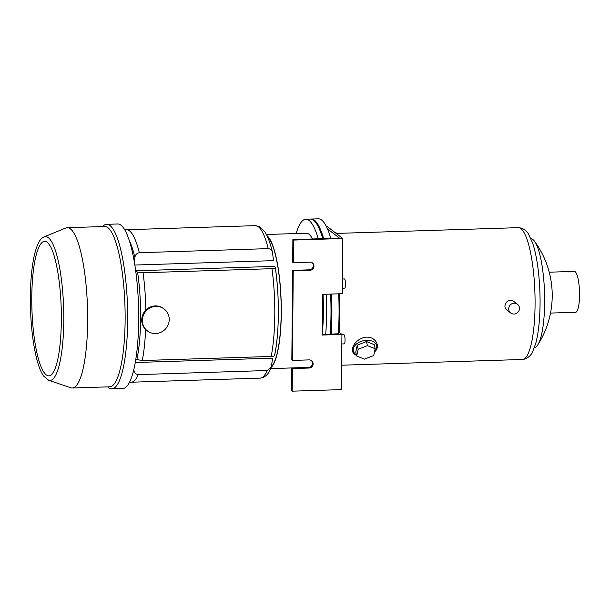 <?xml version="1.0" encoding="UTF-8"?>
<svg xmlns="http://www.w3.org/2000/svg" width="610" height="610" viewBox="0 0 610 610"><rect width="100%" height="100%" fill="white"/><g stroke="black" fill="none" stroke-linecap="round" stroke-linejoin="round"><path stroke-width="0.91" d="M296.17 233.546A81.107 17.972 88.2 0 1 305.823 219.219L310.299 219.074A81.107 17.972 88.2 0 1 322.736 238.647M330.612 294.073A81.107 17.972 88.2 0 1 330.201 334.303M305.823 219.219A81.107 17.972 88.2 0 1 318.252 238.792M326.137 294.218A81.107 17.972 88.2 0 1 325.725 334.44M266.402 234.484L306.266 233.226A67.092 14.869 88.2 0 1 312.564 238.975M323.025 294.317A67.092 14.869 88.2 0 1 322.233 334.31M266.982 235.658A67.092 14.869 88.2 0 1 281.149 301.149A67.092 14.869 88.2 0 1 271.153 367.403M374.563 351.635A11.948 7.747 167 0 0 375.539 343.399A11.948 7.747 167 0 0 365.222 340.403A11.948 7.747 167 0 0 353.365 348.661A11.948 7.747 167 0 0 356.431 354.799M374.25 344.65L366.465 341.539L357.231 345.184L355.775 351.94L356.713 356.034L364.498 359.137L373.732 355.493L375.188 348.737L374.25 344.65M530.959 238.762A54.458 12.063 88.2 0 1 534.558 241.301A54.458 12.063 88.2 0 1 544.532 292.8A54.458 12.063 88.2 0 1 537.837 344.833A54.458 12.063 88.2 0 1 534.406 347.593M534.558 241.301A91.904 91.904 0 0 1 552.096 290.65A20.45 4.529 88.2 0 1 552.21 294.47A91.904 91.904 0 0 1 537.837 344.833M517.463 304.253L513.681 301.332C508.412 296.841 501.435 306.243 506.948 310.063L510.73 312.983A5.513 5.292 127.6 0 0 519.468 308.446A5.513 5.292 127.6 0 0 511.798 303.803A5.513 5.292 127.6 0 0 510.73 312.983M356.53 355.241C348.257 352.771 353.198 339.839 364.887 337.322C375.76 335.645 381.067 346.823 374.525 351.84M549.221 272.197L574.323 271.397A20.45 4.529 88.2 0 1 579.5 291.694A20.45 4.529 88.2 0 1 575.619 312.274L550.517 313.075M310.749 219.081A81.107 17.972 88.2 0 1 311.199 219.043L318.359 218.822A81.107 17.972 88.2 0 1 330.795 238.396M338.68 293.822A81.107 17.972 88.2 0 1 338.268 334.044M311.199 219.043A81.107 17.972 88.2 0 1 323.628 238.624M331.512 294.05A81.107 17.972 88.2 0 1 331.1 334.272M330.826 334.28A80.001 17.728 -91.8 0 0 331.649 313.914A80.001 17.728 -91.8 0 0 331.268 294.058M323.254 238.632A80.001 17.728 -91.8 0 0 315.728 222.536M375.188 348.737L367.411 345.634L366.465 341.539M367.411 345.634L358.169 349.278L357.231 345.184M358.169 349.278L356.713 356.034M274.561 355.645C279.327 333.876 279.616 296.163 275.331 267.798L275.308 267.721C275.545 268.202 274.431 268.522 271.961 268.674L143.053 272.762L137.578 272.083L135.733 271.214M275.331 267.874A72.483 16.058 88.2 0 1 274.538 355.493C274.79 355.973 273.669 356.293 271.191 356.446L142.282 360.533L135.809 359.381M135.283 362.515L272.693 358.161L271.198 367.296L267.172 370.522L138.264 374.609C135.687 374.258 134.23 372.748 133.895 370.072L133.826 369.576M271.412 366.671A66.635 14.762 -91.8 0 0 281.05 301.264A66.635 14.762 -91.8 0 0 267.34 236.413M272.601 253.158C272.258 250.489 270.802 248.971 268.232 248.628A76.281 16.905 88.2 0 0 255.323 225.647L260.073 226.928L264.824 231.785C267.851 236.52 270.405 243.413 272.479 252.487L273.539 260.645L134.825 265.037M275.308 267.721L274.607 266.372L135.672 270.771M268.232 248.628L139.324 252.715C136.754 253.211 135.275 254.812 134.871 257.527L134.276 261.698M47.763 242.589A67.321 14.914 -91.8 0 0 31.918 309.041A67.321 14.914 -91.8 0 0 51.941 374.357L54.458 370.308C58.674 360.281 60.977 343.666 61.366 320.456C61.473 304.428 60.443 289.308 58.293 275.095C56.211 261.942 53.619 252.403 50.531 246.47L47.763 242.589M107.695 386.87A82.304 18.239 -91.8 0 0 111.866 388.852L122.884 388.501A82.304 18.239 -91.8 0 0 138.676 320.433A82.304 18.239 -91.8 0 0 117.669 223.984L106.651 224.327A82.304 18.239 -91.8 0 0 102.617 226.569M111.866 388.852A82.304 18.239 -91.8 0 0 127.658 320.784A82.304 18.239 -91.8 0 0 106.651 224.327M48.647 380.266L70.783 387.762A80.192 17.766 -91.8 0 0 72.254 387.99L109.739 386.809A80.192 17.766 -91.8 0 0 125.126 320.486A80.192 17.766 -91.8 0 0 104.661 226.508L67.176 227.698A80.192 17.766 -91.8 0 0 65.72 228.018L44.111 236.901C40.733 238.19 37.355 242.353 34.084 256.368C31.102 270.756 29.905 288.377 30.5 309.232C31.24 329.858 33.52 347.204 37.355 361.272C39.154 367.731 41.236 372.649 43.584 376.027L48.647 380.266A71.965 15.944 -91.8 0 0 63.783 320.952A71.965 15.944 -91.8 0 0 44.111 236.901M72.254 387.99A80.192 17.766 -91.8 0 0 87.642 321.676A80.192 17.766 -91.8 0 0 67.176 227.698M147.368 330.887L146.751 330.406A13.786 13.222 -52.4 0 1 144.7 311.413A13.786 13.222 -52.4 0 1 163.594 308.576L164.212 309.049A13.786 13.222 -52.4 0 1 168.444 324.017A13.786 13.222 -52.4 0 1 155.672 333.54A13.786 13.222 -52.4 0 1 147.368 330.887A13.786 13.222 -52.4 0 1 145.317 311.893A13.786 13.222 -52.4 0 1 164.212 309.049M312.137 262.742A4.133 3.965 127.6 0 1 309.278 269.833L292.617 270.36L293.235 270.832L309.895 270.306A4.133 3.965 127.6 0 0 312.457 262.963A4.133 3.965 127.6 0 0 309.964 262.163L293.303 262.689L293.502 240.073L342.767 238.51L327.356 226.623L326.434 226.653M292.617 270.36L291.832 359.938L292.449 360.418L293.235 270.832M311.283 360.464A4.133 3.965 127.6 0 1 308.424 367.555L291.763 368.082L292.381 368.562L309.041 368.036A4.133 3.965 127.6 0 0 311.603 360.685A4.133 3.965 127.6 0 0 309.11 359.892L292.449 360.418M291.763 368.082L291.565 390.705L292.182 391.178L292.381 368.562M292.182 391.178L341.447 389.622L341.928 334.425L339.259 332.366L339.595 293.791M327.456 228.857L339.465 238.121L292.884 239.593L293.502 240.073M292.884 239.593L292.686 262.216L293.303 262.689M342.767 238.51L342.286 293.707L322.576 294.333L322.225 335.05L341.928 334.425M338.283 333.769L322.225 334.554M338.382 332.389L339.259 332.366M336.438 233.622A4.598 1.022 -91.8 0 0 335.759 232.623L335.164 232.646M342.332 288.21L344.658 288.133A4.598 1.022 -91.8 0 0 345.534 283.513A4.598 1.022 -91.8 0 0 344.368 278.953L342.416 279.014M341.844 343.956L344.177 343.887A4.598 1.022 -91.8 0 0 345.046 339.259A4.598 1.022 -91.8 0 0 343.88 334.699L341.928 334.76M336.369 233.424L518.241 227.66A65.941 14.609 88.2 0 1 534.932 293.105A65.941 14.609 88.2 0 1 522.419 359.481L341.661 365.207M271.961 268.674A76.281 16.905 88.2 0 1 271.191 356.446M142.282 360.533A76.281 16.905 -91.8 0 0 145.622 329.43M145.836 310.109A76.281 16.905 -91.8 0 0 143.053 272.762M267.172 370.522A76.281 16.905 88.2 0 1 260.15 378.131L131.242 382.218A76.281 16.905 -91.8 0 0 138.264 374.609M139.324 252.715A76.281 16.905 -91.8 0 0 126.415 229.726L255.323 225.647M133.415 371.246A72.483 16.058 -91.8 0 0 133.895 370.072M134.871 257.527A72.483 16.058 -91.8 0 0 129.274 240.538M136.815 359.854A72.483 16.058 -91.8 0 0 137.578 272.083M308.424 367.555L309.041 368.036M309.278 269.833L309.895 270.306M270.649 368.608L309.506 367.373M518.241 227.66C522.884 228.018 526.316 230.168 528.512 234.11L532.545 242.849C535.283 250.939 537.311 261.225 538.638 273.707C540.262 289.582 540.506 305.091 539.377 320.235C538.66 329.369 537.448 337.101 535.725 343.43L532.721 351.535C531.142 355.416 528.138 358.024 523.708 359.351L522.419 359.481M124.798 229.939L126.415 229.726M129.617 382.104L131.242 382.218M271.198 367.296L269.269 371.353C267.401 375.241 264.359 377.506 260.15 378.131"/></g></svg>
